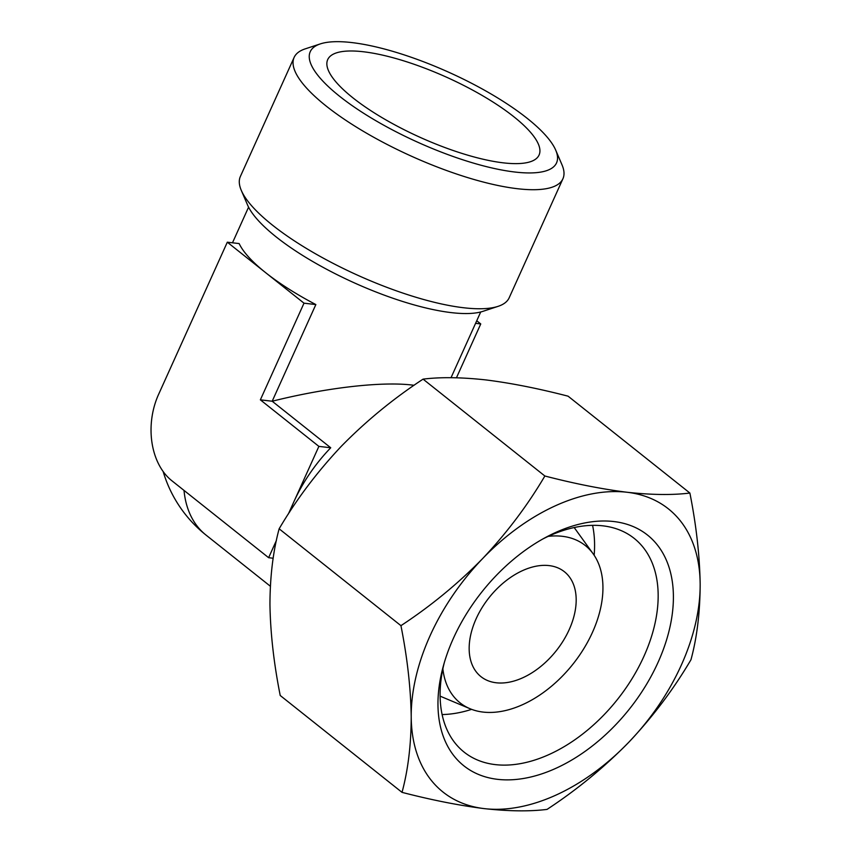 <?xml version="1.0" encoding="UTF-8"?>
<svg xmlns="http://www.w3.org/2000/svg" width="852" height="852" viewBox="0 0 852 852"><rect width="100%" height="100%" fill="white"/><g stroke="black" fill="none" stroke-linecap="round" stroke-linejoin="round"><path stroke-width="1.28" d="M627.104 492.264C602.034 489.123 574.621 483.702 544.865 476.002C527.58 505.374 506.844 532.905 482.637 558.571A180.965 115.595 -51.5 0 1 627.104 492.264A180.965 115.595 -51.5 0 1 700.163 584.131C699.694 555.579 696.265 525.215 689.886 493.042C672.526 495.204 651.599 494.948 627.104 492.264M411.218 716.756A180.965 115.595 -51.5 0 1 482.637 558.571C457.897 583.78 430.665 606.145 400.941 625.666C407.331 657.819 410.76 688.182 411.218 716.756C411.122 744.861 408.055 770.059 402.027 792.36C431.794 800.06 459.207 805.481 484.266 808.623A180.965 115.595 -51.5 0 1 411.218 716.756M628.733 742.305A180.965 115.595 -51.5 0 1 484.266 808.623C508.761 811.306 529.678 811.562 547.037 809.4C576.751 789.91 603.993 767.546 628.733 742.305C652.92 716.649 673.666 689.13 690.972 659.736C697.011 637.466 700.067 612.258 700.163 584.131A180.965 115.595 -51.5 0 1 628.733 742.305M402.027 792.36L280.223 695.498C273.833 663.346 270.404 632.983 269.946 604.409C270.041 576.303 273.109 551.106 279.137 528.804C296.421 499.421 317.168 471.901 341.364 446.235C366.104 421.016 393.336 398.661 423.071 379.14C440.431 376.978 461.347 377.234 485.842 379.917C510.912 383.059 538.326 388.48 568.082 396.18L689.886 493.042M496.226 682.771A67.02 42.813 -51.5 0 1 480.954 676.648A67.02 42.813 -51.5 0 1 489.165 597.54A67.02 42.813 -51.5 0 1 564.386 571.724A67.02 42.813 -51.5 0 1 563.406 640.534A67.02 42.813 -51.5 0 1 496.226 682.771M289.584 512.105A127.353 81.345 -51.5 0 1 293.748 502.041A127.353 81.345 -51.5 0 1 330.725 447.769L272.193 401.228C327.328 387.404 383.698 381.078 414.051 385.296M288.338 514.033L318.882 446.384L260.361 399.844L272.193 401.228L315.847 304.569A127.353 36.072 -155.7 0 1 265.664 272.683A127.353 36.072 -155.7 0 1 239.156 243.576L227.314 242.192L158.536 394.508A63.676 45.55 -83.3 0 0 171.753 480.656L268.625 557.698L273.173 558.23M548.23 536.366A100.536 64.219 -51.5 0 1 593.141 553.789A100.536 64.219 -51.5 0 1 578.923 656.125A100.536 64.219 -51.5 0 1 482.999 712.07A100.536 64.219 -51.5 0 1 469.953 708.694A100.536 64.219 -51.5 0 1 442.87 668.863M592.577 525.343A136.576 87.234 -51.5 0 1 594.153 555.248M471.603 709.354A136.576 87.234 -51.5 0 1 442.113 714.551M542.681 539.06A136.576 87.234 -51.5 0 1 634.133 538.336A136.576 87.234 -51.5 0 1 632.131 678.533A136.576 87.234 -51.5 0 1 495.236 764.606A136.576 87.234 -51.5 0 1 464.127 752.124A136.576 87.234 -51.5 0 1 444.243 662.856M497.493 779.324A147.46 94.189 -51.5 0 1 443.317 666.104A147.46 94.189 -51.5 0 1 545.642 537.431A147.46 94.189 -51.5 0 1 670.673 623.675A147.46 94.189 -51.5 0 1 497.493 779.324M320.384 43.878L305.208 48.873A147.46 41.769 24.3 0 0 294.132 57.403L240.381 176.449A147.46 41.769 24.3 0 0 241.297 190.401L247.602 205.087A135.127 38.276 24.3 0 0 354.155 282.789A135.127 38.276 24.3 0 0 482.914 311.342L498.09 306.347A147.46 41.769 24.3 0 0 509.166 297.817L562.916 178.771A147.46 41.769 24.3 0 0 562 164.819L555.706 150.133A135.127 38.276 24.3 0 0 475.001 85.062A135.127 38.276 24.3 0 0 352.025 42.6A135.127 38.276 24.3 0 0 320.384 43.878A135.127 38.276 24.3 0 0 417.64 142.188A135.127 38.276 24.3 0 0 555.706 150.133M241.297 190.401A147.46 41.769 24.3 0 0 357.584 275.196A147.46 41.769 24.3 0 0 498.09 306.347M294.132 57.403A147.46 41.769 24.3 0 0 411.335 156.15A147.46 41.769 24.3 0 0 562.916 178.771M363.57 51.78A115.957 32.845 24.3 0 0 327.072 61.568A115.957 32.845 24.3 0 0 419.876 137.236A115.957 32.845 24.3 0 0 538.017 156.811A115.957 32.845 24.3 0 0 486.609 98.086A115.957 32.845 24.3 0 0 363.57 51.78M268.625 557.698L276.399 540.477M260.361 399.844L304.004 303.174L227.314 242.192M304.004 303.174L315.847 304.569M318.882 446.384L330.725 447.769M475.576 323.334L480.752 323.941L476.747 320.757M456.448 377.787L480.752 323.941M400.941 625.666L279.137 528.804M544.865 476.002L423.071 379.14M270.361 586.24L205.992 535.056A127.353 81.345 -51.5 0 1 184.011 490.401M163.147 471.518A127.353 127.353 0 0 0 205.992 535.056M451.027 377.702L480.709 311.981M232.489 242.799L248.571 207.174M593.141 553.789L574.195 527.548M469.953 708.694L440.111 696.148"/></g></svg>
